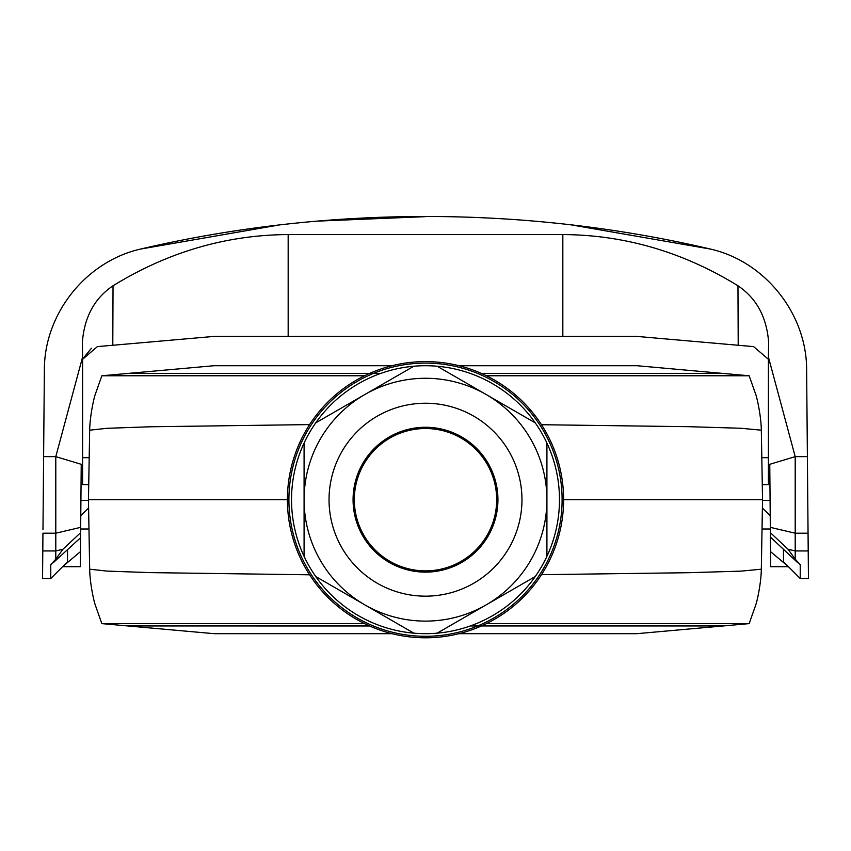 <?xml version="1.0" encoding="UTF-8"?>
<svg xmlns="http://www.w3.org/2000/svg" width="851" height="851" viewBox="0 0 851 851"><rect width="100%" height="100%" fill="white"/><g stroke="black" fill="none" stroke-linecap="round" stroke-linejoin="round"><path stroke-width="1.28" d="M770.41 537.715L770.368 532.662L788.069 549.257L795.206 559.15L795.206 456.636L768.41 357.058L768.41 484.623L762.283 484.623M795.206 559.15L800.227 564.734L800.227 578.51L808.205 578.51M281.309 224.6L140.404 249.098C325.476 205.814 524.493 205.431 710.596 249.098C765.262 261.576 806.876 313.998 806.631 370.079L808.45 578.51L808.205 550.937L795.206 550.937L788.069 549.257M797.621 562.575L770.41 537.055L770.666 566.692L788.398 566.692M770.538 551.639L788.037 566.319M768.41 357.058L768.634 342.134C766.634 316.987 756.422 298.201 737.966 285.776C683.034 251.981 624.655 234.908 562.83 234.568L288.17 234.568L288.17 336.411L214.058 336.411L97.397 346.612L82.59 359.282M770.368 532.662L769.772 464.827L770.091 500.431L762.528 500.431M762.4 508.068L762.028 529.003L762.4 508.068L770.219 515.61L770.091 500.431M800.227 578.51L783.473 561.766L783.473 549.31M769.772 464.827L768.41 465.827M768.41 359.282L753.603 346.612L636.942 336.411L288.17 336.411M140.404 249.098C85.738 261.576 44.124 313.998 44.369 370.079L43.167 507.717M288.17 234.568C226.345 234.908 167.966 251.981 113.034 285.776C94.578 298.201 84.366 316.987 82.366 342.134L82.59 357.058L55.794 456.636L55.794 559.15L62.931 549.257L80.632 532.662L80.334 566.692L62.602 566.692M808.024 529.63L807.759 499.697M770.325 527.365L795.206 533.194L808.056 533.194L807.833 507.717M808.227 552.852L808.205 550.937M710.596 249.098L569.532 224.579M425.202 216.665L316.444 221.164M768.41 464.71L795.206 456.636L807.386 456.636M42.795 578.51L50.773 578.51L50.773 564.734L55.794 559.15M42.773 552.852L42.55 578.51L42.944 533.194L55.794 533.194L80.675 527.365L80.632 532.662M62.963 566.319L80.462 551.639M88.717 484.623L82.59 484.623L82.59 357.058M88.472 500.431L80.909 500.431L81.228 464.827L80.675 527.365M67.527 549.31L67.527 561.766L50.773 578.51M82.59 465.827L81.228 464.827M82.675 358.962L91.451 348.25M53.379 562.575L80.59 537.715M43.241 499.697L42.975 529.63M88.972 529.003L88.6 508.068L80.781 515.61M43.614 456.636L55.794 456.636L82.59 464.71M287.393 499.697L88.461 499.697L89.674 569.202L107.045 571.095L150.361 572.617L309.604 574.797M541.481 574.68L688.619 572.702L740.859 571.138L761.326 569.202L762.539 499.697L563.607 499.697A138.107 138.107 0 0 1 356.452 619.294A138.107 138.107 0 0 1 356.452 380.099A138.107 138.107 0 0 1 563.607 499.697M364.558 623.623L101.854 623.623L95.131 604.646C93.833 600.955 89.876 583.169 89.674 569.202M470.326 625.953L723.19 625.953L749.146 623.623L486.442 623.623M762.539 499.697L761.326 430.191L740.859 428.255L688.619 426.691L541.481 424.713M309.604 424.596L150.361 426.776L107.045 428.298L89.674 430.191L88.461 499.697M380.674 373.44L127.81 373.44L101.854 375.77L364.558 375.77M486.442 375.77L749.146 375.77L755.869 394.747C757.167 398.438 761.124 416.224 761.326 430.191M392.003 633.676L214.058 633.676L101.854 623.623M723.19 625.953L636.942 633.676L458.997 633.676M127.81 625.953L369.547 625.964M127.81 373.44L214.058 365.717L392.003 365.717M458.997 365.717L636.942 365.717L749.146 375.77M723.19 373.44L481.453 373.429M425.5 428.521A71.176 71.176 0 0 1 496.676 499.697A71.176 71.176 0 0 1 425.5 570.872A71.176 71.176 0 0 1 354.324 499.697A71.176 71.176 0 0 1 425.5 428.521M437.159 633.165A133.979 133.979 0 0 0 535.258 422.862A133.979 133.979 0 0 0 304.084 443.063A133.979 133.979 0 0 0 437.159 633.165L486.208 604.848A121.416 121.416 0 0 0 546.916 499.697L546.916 443.063M353.069 499.697A72.431 72.431 0 0 1 425.5 427.266A72.431 72.431 0 0 1 497.931 499.697A72.431 72.431 0 0 1 425.5 572.127A72.431 72.431 0 0 1 353.069 499.697M315.742 422.862L413.841 366.228M535.258 422.862L437.159 366.228M546.916 556.331L546.916 499.697A121.416 121.416 0 0 0 364.792 394.545A121.416 121.416 0 0 0 304.084 499.697L304.084 443.063M535.258 576.531L486.208 604.848A121.416 121.416 0 0 1 364.792 604.848L413.841 633.165M315.742 576.531L364.792 604.848A121.416 121.416 0 0 1 304.084 499.697A121.416 121.416 0 0 0 425.5 621.113A121.416 121.416 0 0 0 546.916 499.697A121.416 121.416 0 0 0 425.5 378.28A121.416 121.416 0 0 0 304.084 499.697L304.084 556.331M329.039 499.697A96.461 96.461 0 0 0 425.5 596.157A96.461 96.461 0 0 0 521.961 499.697A96.461 96.461 0 0 0 425.5 403.236A96.461 96.461 0 0 0 329.039 499.697M562.107 499.697A136.607 136.607 0 0 1 357.197 617.996A136.607 136.607 0 0 1 357.197 381.397A136.607 136.607 0 0 1 562.107 499.697M738.211 345.272L737.966 285.776M562.83 336.411L562.83 234.568M62.931 549.257L55.794 550.937L42.795 550.937M113.034 285.776L112.789 345.272M768.41 457.689L761.815 457.689M82.59 457.689L89.185 457.689M749.146 623.623L755.869 604.646C757.167 600.944 761.124 583.19 761.326 569.202M101.854 375.77L95.131 394.747C93.833 398.449 89.876 416.203 89.674 430.191M88.461 529.003L80.664 529.003M762.539 529.003L770.336 529.003"/></g></svg>
